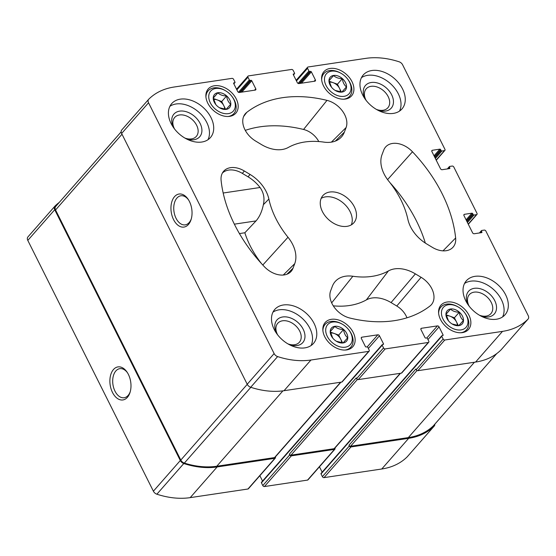 <?xml version="1.0" encoding="UTF-8"?>
<svg xmlns="http://www.w3.org/2000/svg" width="556" height="556" viewBox="0 0 556 556"><rect width="100%" height="100%" fill="white"/><g stroke="black" fill="none" stroke-linecap="round" stroke-linejoin="round"><path stroke-width="0.83" d="M332.745 338.083L330.236 331.536L334.816 326.414C336.88 328.387 339.785 329.43 343.538 329.541C344.088 333.225 345.464 335.977 347.667 337.798L343.087 342.92L336.359 341.259M347.778 337.777A9.994 6.929 -138.7 0 1 336.637 341.426A9.994 6.929 -138.7 0 1 332.551 337.839A9.994 6.929 -138.7 0 1 331.244 335.775A9.994 6.929 -138.7 0 1 336.971 326.289A9.994 6.929 -138.7 0 1 347.778 337.777M448.47 320.784L445.961 314.23L450.548 309.108C452.612 311.089 455.517 312.131 459.263 312.243C459.819 315.926 461.195 318.671 463.398 320.499L458.811 325.614L452.091 323.96M463.502 320.478A9.994 6.929 -138.7 0 1 452.362 324.127A9.994 6.929 -138.7 0 1 448.275 320.541A9.994 6.929 -138.7 0 1 446.975 318.477A9.994 6.929 -138.7 0 1 452.695 308.983A9.994 6.929 -138.7 0 1 463.502 320.478M331.508 87.222L328.999 80.669L333.586 75.546C335.65 77.52 338.555 78.563 342.301 78.681C342.857 82.357 344.233 85.11 346.437 86.931L341.85 92.053L335.129 90.399M346.541 86.917A9.994 6.929 -138.7 0 1 335.4 90.558A9.994 6.929 -138.7 0 1 331.313 86.979A9.994 6.929 -138.7 0 1 330.014 84.915A9.994 6.929 -138.7 0 1 335.734 75.421A9.994 6.929 -138.7 0 1 346.541 86.917M215.784 104.521L213.275 97.967L217.855 92.845C219.926 94.826 222.831 95.868 226.577 95.979C227.126 99.656 228.509 102.408 230.705 104.236L226.125 109.351L219.405 107.697M230.816 104.215A9.994 6.929 -138.7 0 1 219.676 107.864A9.994 6.929 -138.7 0 1 215.589 104.278A9.994 6.929 -138.7 0 1 214.289 102.214A9.994 6.929 -138.7 0 1 220.009 92.72A9.994 6.929 -138.7 0 1 230.816 104.215M324.753 336.748A18.369 12.739 -138.7 0 1 325.184 322.508A18.369 12.739 -138.7 0 1 347.389 325.045A18.369 12.739 -138.7 0 1 352.796 346.735A18.369 12.739 -138.7 0 1 338.562 348.953A18.369 12.739 -138.7 0 1 324.753 336.748M323.522 85.888A18.369 12.739 -138.7 0 1 323.946 71.641A18.369 12.739 -138.7 0 1 346.159 74.184A18.369 12.739 -138.7 0 1 351.566 95.875A18.369 12.739 -138.7 0 1 337.332 98.085A18.369 12.739 -138.7 0 1 323.522 85.888M465.733 300.768A25.75 17.855 -138.7 0 1 466.324 280.808A25.75 17.855 -138.7 0 1 486.285 277.701A25.75 17.855 -138.7 0 1 505.633 294.805A25.75 17.855 -138.7 0 1 505.043 314.772A25.75 17.855 -138.7 0 1 485.082 317.879A25.75 17.855 -138.7 0 1 465.733 300.768M362.658 94.937A25.75 17.855 -138.7 0 1 363.256 74.97A25.75 17.855 -138.7 0 1 383.209 71.87A25.75 17.855 -138.7 0 1 402.565 88.974A25.75 17.855 -138.7 0 1 401.967 108.941A25.75 17.855 -138.7 0 1 382.014 112.041A25.75 17.855 -138.7 0 1 362.658 94.937M171.109 123.571A25.75 17.855 -138.7 0 1 171.707 103.604A25.75 17.855 -138.7 0 1 191.66 100.504A25.75 17.855 -138.7 0 1 211.016 117.608A25.75 17.855 -138.7 0 1 210.418 137.575A25.75 17.855 -138.7 0 1 190.465 140.675A25.75 17.855 -138.7 0 1 171.109 123.571M274.184 329.409A25.75 17.855 -138.7 0 1 274.775 309.442A25.75 17.855 -138.7 0 1 294.736 306.335A25.75 17.855 -138.7 0 1 314.084 323.439A25.75 17.855 -138.7 0 1 313.494 343.406A25.75 17.855 -138.7 0 1 293.533 346.513A25.75 17.855 -138.7 0 1 274.184 329.409M354.332 206.804A20.6 14.282 41.3 0 0 338.854 193.12A20.6 14.282 41.3 0 0 322.883 195.601A20.6 14.282 41.3 0 0 328.95 219.926A20.6 14.282 41.3 0 0 353.859 222.775A20.6 14.282 41.3 0 0 354.332 206.804M415.381 273.872L421.094 277.305A20.6 14.282 -138.7 0 1 430.872 305.23A20.6 14.282 -138.7 0 1 429.976 306.015A133.913 92.852 -138.7 0 1 349.752 318.011A20.6 14.282 -138.7 0 1 330.639 290.83L332.356 286.277A30.9 21.427 -138.7 0 1 334.49 282.399A30.9 21.427 -138.7 0 1 352.851 276.256A80.689 55.947 -138.7 0 0 388.401 270.946A30.9 21.427 -138.7 0 1 415.381 273.872L391.056 302.582L396.775 306.022A17.994 12.475 -138.7 0 1 406.957 317.803M472.739 213.685A0.688 0.48 -138.7 0 0 471.919 213.191L464.468 214.31A1.376 0.952 -138.7 0 0 464.01 214.546A1.376 0.952 -138.7 0 0 463.975 215.61L472.565 232.762A1.376 0.952 -138.7 0 0 474.205 233.749L481.649 232.63A0.688 0.48 -138.7 0 0 481.899 231.984L481.468 231.122A0.688 0.48 -138.7 0 1 481.711 230.476L484.241 230.094A1.376 0.952 -138.7 0 1 485.881 231.081L528.2 315.593A4.462 3.093 -138.7 0 1 528.096 319.054A4.462 3.093 -138.7 0 1 527.998 319.158A81.378 56.427 -138.7 0 1 502.506 331.376L444.772 340.008A1.376 0.952 -138.7 0 1 443.139 339.028L441.777 336.31A0.688 0.48 -138.7 0 1 442.02 335.657L442.819 335.539A0.688 0.48 -138.7 0 0 443.069 334.886L439.059 326.879A1.376 0.952 -138.7 0 0 437.419 325.899L421.462 328.283A1.376 0.952 -138.7 0 0 420.996 328.52A1.376 0.952 -138.7 0 0 420.968 329.59L424.979 337.589A0.688 0.48 -138.7 0 0 425.792 338.083L426.591 337.965A0.688 0.48 -138.7 0 1 427.411 338.458L428.773 341.175A1.376 0.952 -138.7 0 1 428.739 342.239A1.376 0.952 -138.7 0 1 428.28 342.475L385.183 348.918A1.376 0.952 -138.7 0 1 383.543 347.931L382.187 345.22A0.688 0.48 -138.7 0 1 382.431 344.567L383.23 344.449A0.688 0.48 -138.7 0 0 383.473 343.796L379.463 335.789A1.376 0.952 -138.7 0 0 377.83 334.809L361.866 337.193A1.376 0.952 -138.7 0 0 361.407 337.429A1.376 0.952 -138.7 0 0 361.372 338.493L365.382 346.499A0.688 0.48 -138.7 0 0 366.202 346.993L367.002 346.875A0.688 0.48 -138.7 0 1 367.815 347.368L369.177 350.078A1.376 0.952 -138.7 0 1 369.149 351.149A1.376 0.952 -138.7 0 1 368.684 351.385L310.957 360.017A81.378 56.427 -138.7 0 1 277.625 356.584A4.462 3.093 -138.7 0 1 274.129 353.574L148.542 102.784A4.462 3.093 -138.7 0 1 148.647 99.322A4.462 3.093 -138.7 0 1 148.744 99.218A81.378 56.427 -138.7 0 1 174.243 87L231.97 78.368A1.376 0.952 -138.7 0 1 233.61 79.355L234.966 82.073A0.688 0.48 -138.7 0 1 234.722 82.719L233.923 82.837A0.688 0.48 -138.7 0 0 233.68 83.49L237.683 91.497A1.376 0.952 -138.7 0 0 239.323 92.484L255.287 90.093A1.376 0.952 -138.7 0 0 255.746 89.857A1.376 0.952 -138.7 0 0 255.774 88.793L251.771 80.787A0.688 0.48 -138.7 0 0 250.951 80.293L250.151 80.411A0.688 0.48 -138.7 0 1 249.331 79.925L247.976 77.208A1.376 0.952 -138.7 0 1 248.004 76.144A1.376 0.952 -138.7 0 1 248.462 75.901L291.566 69.458A1.376 0.952 -138.7 0 1 293.2 70.445L294.562 73.163A0.688 0.48 -138.7 0 1 294.312 73.809L293.519 73.934A0.688 0.48 -138.7 0 0 293.269 74.58L297.279 82.587A1.376 0.952 -138.7 0 0 298.919 83.574L314.877 81.183A1.376 0.952 -138.7 0 0 315.335 80.947A1.376 0.952 -138.7 0 0 315.37 79.883L311.36 71.877A0.688 0.48 -138.7 0 0 310.54 71.383L309.748 71.509A0.688 0.48 -138.7 0 1 308.927 71.015L307.565 68.298A1.376 0.952 -138.7 0 1 307.6 67.234A1.376 0.952 -138.7 0 1 308.059 66.991L365.792 58.366A81.378 56.427 -138.7 0 1 399.125 61.792A4.462 3.093 -138.7 0 1 402.613 64.802L444.932 149.321A1.376 0.952 -138.7 0 1 444.904 150.384A1.376 0.952 -138.7 0 1 444.446 150.62L441.916 150.996A0.688 0.48 -138.7 0 1 441.096 150.509L440.665 149.647A0.688 0.48 -138.7 0 0 439.852 149.154L432.401 150.273A1.376 0.952 -138.7 0 0 431.942 150.509A1.376 0.952 -138.7 0 0 431.908 151.573L440.498 168.725A1.376 0.952 -138.7 0 0 442.138 169.712L449.582 168.593A0.688 0.48 -138.7 0 0 449.832 167.947L449.401 167.085A0.688 0.48 -138.7 0 1 449.644 166.439L452.174 166.056A1.376 0.952 -138.7 0 1 453.814 167.043L476.999 213.358A1.376 0.952 -138.7 0 1 476.972 214.421A1.376 0.952 -138.7 0 1 476.513 214.658L473.983 215.033A0.688 0.48 -138.7 0 1 473.163 214.546L472.739 213.685L466.547 220.739M246.774 112.361A133.913 92.852 -138.7 0 1 326.991 100.365A20.6 14.282 -138.7 0 1 346.103 127.553L344.386 132.099A30.9 21.427 -138.7 0 1 340.828 137.603A30.9 21.427 -138.7 0 1 323.891 142.121A80.689 55.947 -138.7 0 0 288.349 147.437A30.9 21.427 -138.7 0 1 261.369 144.511L255.649 141.071A20.6 14.282 -138.7 0 1 244.925 114.23A20.6 14.282 -138.7 0 1 246.774 112.361L243.625 116.517M383.716 150.176A20.6 14.282 -138.7 0 1 385.134 147.59A20.6 14.282 -138.7 0 1 412.482 151.781A133.913 92.852 -138.7 0 1 455.642 237.982A20.6 14.282 -138.7 0 1 452.591 247.663A20.6 14.282 -138.7 0 1 432.387 247.371L426.674 243.931A30.9 21.427 -138.7 0 1 407.875 219.328A80.689 55.947 -138.7 0 0 388.748 181.131A30.9 21.427 -138.7 0 1 382 154.721L383.716 150.176M250.068 174.445A30.9 21.427 -138.7 0 1 268.868 199.055A80.689 55.947 -138.7 0 0 287.994 237.245A30.9 21.427 -138.7 0 1 294.743 263.655L293.026 268.207A20.6 14.282 -138.7 0 1 290.656 271.877A20.6 14.282 -138.7 0 1 264.267 266.595A133.913 92.852 -138.7 0 1 221.1 180.394A20.6 14.282 -138.7 0 1 223.199 171.797A20.6 14.282 -138.7 0 1 244.355 171.005L250.068 174.445L248.059 176.822A30.684 21.281 41.3 0 1 260.055 187.497L223.165 193.015M207.798 103.187A18.369 12.739 -138.7 0 1 208.222 88.939A18.369 12.739 -138.7 0 1 230.427 91.483A18.369 12.739 -138.7 0 1 235.834 113.174A18.369 12.739 -138.7 0 1 221.601 115.384A18.369 12.739 -138.7 0 1 207.798 103.187M440.484 319.45A18.369 12.739 -138.7 0 1 440.908 305.209A18.369 12.739 -138.7 0 1 463.113 307.746A18.369 12.739 -138.7 0 1 468.527 329.437A18.369 12.739 -138.7 0 1 454.287 331.647A18.369 12.739 -138.7 0 1 440.484 319.45M479.46 315.231A14.38 9.973 41.3 0 0 490.927 313.619A14.38 9.973 41.3 0 0 491.261 302.471A14.38 9.973 41.3 0 0 480.453 292.915A14.38 9.973 41.3 0 0 469.306 294.652A14.38 9.973 41.3 0 0 469.195 306.231M376.384 109.4A14.38 9.973 41.3 0 0 387.852 107.788A14.38 9.973 41.3 0 0 388.185 96.633A14.38 9.973 41.3 0 0 377.378 87.083A14.38 9.973 41.3 0 0 366.23 88.814A14.38 9.973 41.3 0 0 366.126 100.4M184.835 138.034A14.38 9.973 41.3 0 0 196.303 136.422A14.38 9.973 41.3 0 0 196.636 125.267A14.38 9.973 41.3 0 0 185.829 115.717A14.38 9.973 41.3 0 0 174.681 117.455A14.38 9.973 41.3 0 0 174.577 129.034M287.911 343.865A14.38 9.973 41.3 0 0 299.378 342.253A14.38 9.973 41.3 0 0 299.712 331.105A14.38 9.973 41.3 0 0 288.905 321.549A14.38 9.973 41.3 0 0 277.757 323.286A14.38 9.973 41.3 0 0 277.646 334.865M407.444 456.566A4.462 3.093 -138.7 0 1 407.353 456.678A4.462 3.093 -138.7 0 1 407.256 456.782A81.378 56.427 -138.7 0 1 381.757 469L324.03 477.632A1.376 0.952 -138.7 0 1 322.39 476.645L321.034 473.927A0.688 0.48 -138.7 0 1 321.048 473.399L441.791 335.775M322.139 472.148L319.457 466.79M334.92 448.046L334.948 448.108A1.376 0.952 -138.7 0 1 334.92 449.172L307.996 479.856A1.376 0.952 -138.7 0 1 307.537 480.099L264.434 486.542A1.376 0.952 -138.7 0 1 262.8 485.555L261.438 482.837A0.688 0.48 -138.7 0 1 261.452 482.309L382.201 344.685M262.55 481.058L259.867 475.7M275.324 456.956L275.359 457.018A1.376 0.952 -138.7 0 1 275.324 458.081L248.4 488.766A1.376 0.952 -138.7 0 1 247.941 489.009L190.208 497.634A81.378 56.427 -138.7 0 1 156.875 494.208A4.462 3.093 -138.7 0 1 153.386 491.198L27.8 240.407A4.462 3.093 -138.7 0 1 27.904 236.946A4.462 3.093 -138.7 0 1 28.002 236.842M501.262 349.634A4.462 3.093 -138.7 0 1 501.171 349.738A4.462 3.093 -138.7 0 1 501.081 349.842A81.378 56.427 -138.7 0 1 475.582 362.067L417.848 370.692A1.376 0.952 -138.7 0 1 416.215 369.712L415.853 368.996L348.959 445.245L349.314 445.961L322.39 476.645M428.739 342.239L401.814 372.923A1.376 0.952 -138.7 0 1 401.356 373.159L358.259 379.602A1.376 0.952 -138.7 0 1 356.618 378.622L356.264 377.906L289.363 454.155L289.725 454.871L262.8 485.555M369.149 351.149L342.225 381.833A1.376 0.952 -138.7 0 1 341.766 382.069L284.033 390.701A81.378 56.427 -138.7 0 1 250.7 387.275A4.462 3.093 -138.7 0 1 247.211 384.259L121.625 133.468A4.462 3.093 -138.7 0 1 121.722 130.007A4.462 3.093 -138.7 0 1 121.82 129.909M189.429 201.508A16.701 10.376 -98.5 0 0 188.136 199.277A16.701 10.376 -98.5 0 0 172.742 199.416A16.701 10.376 -98.5 0 0 176.377 223.769A16.701 10.376 -98.5 0 0 191.139 219.391A16.701 10.376 -98.5 0 0 189.429 201.508M434.841 424.145A4.462 3.093 -138.7 0 1 434.278 425.993A4.462 3.093 -138.7 0 1 434.18 426.091A81.378 56.427 -138.7 0 1 408.681 438.316L381.757 469M349.314 445.961A1.376 0.952 -138.7 0 0 350.954 446.948L408.681 438.316M334.92 449.172A1.376 0.952 -138.7 0 1 334.455 449.408L307.537 480.099M289.725 454.871A1.376 0.952 -138.7 0 0 291.358 455.85L334.455 449.408M275.324 458.081A1.376 0.952 -138.7 0 1 274.866 458.318L247.941 489.009M59.256 202.412A81.378 56.427 -138.7 0 0 54.919 206.158A4.462 3.093 -138.7 0 0 54.829 206.262A4.462 3.093 -138.7 0 0 54.724 209.723L180.311 460.514A4.462 3.093 -138.7 0 0 183.8 463.523A81.378 56.427 -138.7 0 0 217.132 466.95L274.866 458.318M128.373 374.383A16.701 10.376 -98.5 0 0 127.074 372.152A16.701 10.376 -98.5 0 0 111.68 372.284A16.701 10.376 -98.5 0 0 115.321 396.643A16.701 10.376 -98.5 0 0 130.083 392.265A16.701 10.376 -98.5 0 0 128.373 374.383M340.918 382.194L274.97 457.366A1.376 0.952 -138.7 0 1 274.504 457.602L216.777 466.234A81.378 56.427 -138.7 0 1 184.342 463.092A4.462 3.093 -138.7 0 1 180.804 460.069L55.558 209.966A4.462 3.093 -138.7 0 1 55.663 206.505A4.462 3.093 -138.7 0 1 55.788 206.373M400.515 373.284L334.559 448.456A1.376 0.952 -138.7 0 1 334.1 448.699L291.003 455.142A1.376 0.952 -138.7 0 1 289.363 454.155M433.548 425.604A4.462 3.093 -138.7 0 1 433.437 425.75A4.462 3.093 -138.7 0 1 433.312 425.875A81.378 56.427 -138.7 0 1 408.326 437.6L350.593 446.232A1.376 0.952 -138.7 0 1 348.959 445.245M245.279 130.368A131.299 91.045 -138.7 0 1 303.555 129.458A17.994 12.475 -138.7 0 1 318.796 141.558M389.985 182.688A131.299 91.045 -138.7 0 1 425.333 243.09M391.056 302.582A28.293 19.62 -138.7 0 0 366.355 299.906A83.296 57.761 -138.7 0 1 333.273 305.835M260.055 187.497C263.711 192.647 264.809 198.388 263.363 204.712C261.952 211.537 259.499 216.944 256.024 220.92L244.849 232.769L239.421 233.583M261.515 263.62A83.296 57.761 -138.7 0 1 244.849 232.769M222.386 173.055A20.384 14.136 41.3 0 1 242.34 173.382L248.059 176.822M127.456 372.742A14.706 9.139 -98.5 0 0 119.811 368.649A14.706 9.139 -98.5 0 0 112.944 384.55A14.706 9.139 -98.5 0 0 124.155 397.742A14.706 9.139 -98.5 0 0 130.278 391.591M188.519 199.868A14.706 9.139 -98.5 0 0 180.867 195.781A14.706 9.139 -98.5 0 0 174 211.676A14.706 9.139 -98.5 0 0 185.218 224.867A14.706 9.139 -98.5 0 0 191.333 218.716M351.336 224.846A20.6 14.282 41.3 0 0 350.092 211.641A20.6 14.282 41.3 0 0 321.159 198.367M311.054 345.547A25.75 17.855 41.3 0 0 309.845 328.276A25.75 17.855 41.3 0 0 272.975 312.138M288.905 344.428A17.166 11.905 41.3 0 0 302.596 342.802A17.166 11.905 41.3 0 0 303.194 329.27A17.166 11.905 41.3 0 0 282.406 317.017A17.166 11.905 41.3 0 0 276.957 333.954M207.979 139.716A25.75 17.855 41.3 0 0 206.769 122.445A25.75 17.855 41.3 0 0 169.9 106.3M185.829 138.597A17.166 11.905 41.3 0 0 199.528 136.964A17.166 11.905 41.3 0 0 200.118 123.439A17.166 11.905 41.3 0 0 179.338 111.186A17.166 11.905 41.3 0 0 173.889 128.116M399.528 111.082A25.75 17.855 41.3 0 0 398.318 93.811A25.75 17.855 41.3 0 0 361.449 77.666M377.378 109.963A17.166 11.905 41.3 0 0 391.077 108.33A17.166 11.905 41.3 0 0 391.667 94.805A17.166 11.905 41.3 0 0 370.887 82.552A17.166 11.905 41.3 0 0 365.438 99.482M502.603 316.913A25.75 17.855 41.3 0 0 501.394 299.642A25.75 17.855 41.3 0 0 464.524 283.497M480.453 315.794A17.166 11.905 41.3 0 0 494.145 314.161A17.166 11.905 41.3 0 0 494.743 300.636A17.166 11.905 41.3 0 0 473.955 288.383A17.166 11.905 41.3 0 0 468.506 305.313M205.942 97.133A17.166 11.905 -138.7 0 1 208.146 90.85A17.166 11.905 -138.7 0 1 225.097 90.482L225.59 90.767A15.109 10.474 -138.7 0 1 231.769 96.188A15.109 10.474 -138.7 0 1 229.767 113.313A15.109 10.474 -138.7 0 1 210.321 102.804A15.109 10.474 -138.7 0 1 211.641 90.169A15.109 10.474 -138.7 0 1 225.59 90.767M231.769 96.188L232.116 96.64A17.166 11.905 -138.7 0 1 233.958 113.493A17.166 11.905 -138.7 0 1 228.009 116.496M321.674 79.835A17.166 11.905 -138.7 0 1 323.87 73.552A17.166 11.905 -138.7 0 1 340.821 73.183L341.315 73.468A15.109 10.474 -138.7 0 1 347.493 78.889A15.109 10.474 -138.7 0 1 345.491 96.014A15.109 10.474 -138.7 0 1 326.052 85.506A15.109 10.474 -138.7 0 1 327.373 72.871A15.109 10.474 -138.7 0 1 341.315 73.468M347.493 78.889L347.841 79.341A17.166 11.905 -138.7 0 1 349.682 96.195A17.166 11.905 -138.7 0 1 343.74 99.197M438.628 313.396A17.166 11.905 -138.7 0 1 440.832 307.114A17.166 11.905 -138.7 0 1 457.783 306.745L458.276 307.037A15.109 10.474 -138.7 0 1 464.455 312.451A15.109 10.474 -138.7 0 1 462.453 329.576A15.109 10.474 -138.7 0 1 443.007 319.068A15.109 10.474 -138.7 0 1 444.334 306.439A15.109 10.474 -138.7 0 1 458.276 307.037M464.455 312.451L464.802 312.903A17.166 11.905 -138.7 0 1 466.644 329.757A17.166 11.905 -138.7 0 1 460.702 332.759M322.904 330.695A17.166 11.905 -138.7 0 1 325.107 324.412A17.166 11.905 -138.7 0 1 342.058 324.044L342.552 324.336A15.109 10.474 -138.7 0 1 348.723 329.75A15.109 10.474 -138.7 0 1 346.729 346.875A15.109 10.474 -138.7 0 1 327.282 336.373A15.109 10.474 -138.7 0 1 328.603 323.738A15.109 10.474 -138.7 0 1 342.552 324.336M348.723 329.75L349.071 330.201A17.166 11.905 -138.7 0 1 350.912 347.062A17.166 11.905 -138.7 0 1 344.97 350.058M213.567 99.489A8.583 5.949 -138.7 0 1 217.361 99.948A8.583 5.949 -138.7 0 1 223.783 105.64A8.583 5.949 -138.7 0 1 224.687 109.254M213.365 98.516L221.719 101.519L225.632 109.33M221.719 101.519L226.577 95.979M213.289 98.058L217.855 92.845M329.298 82.191A8.583 5.949 -138.7 0 1 333.086 82.649A8.583 5.949 -138.7 0 1 339.514 88.341A8.583 5.949 -138.7 0 1 340.411 91.955M329.096 81.218L337.443 84.213L341.356 92.032M337.443 84.213L342.301 78.681M329.013 80.759L333.586 75.546M446.26 315.752A8.583 5.949 -138.7 0 1 450.047 316.211A8.583 5.949 -138.7 0 1 456.469 321.903A8.583 5.949 -138.7 0 1 457.373 325.517M446.058 314.779L454.405 317.782L458.318 325.594M454.405 317.782L459.263 312.243M445.975 314.321L450.548 309.108M330.528 333.051A8.583 5.949 -138.7 0 1 334.323 333.517A8.583 5.949 -138.7 0 1 340.745 339.209A8.583 5.949 -138.7 0 1 341.648 342.816M330.327 332.078L338.68 335.08L342.593 342.892M338.68 335.08L343.538 329.541M330.25 331.619L334.816 326.414M476.513 214.658L468.228 224.096M527.998 319.158L501.081 349.842M502.506 331.376L475.582 362.067M444.772 340.008L417.848 370.692M443.139 339.028L416.215 369.712M428.28 342.475L401.356 373.159M385.183 348.918L358.259 379.602M383.543 347.931L356.618 378.622M368.684 351.385L341.766 382.069M310.957 360.017L284.033 390.701M277.625 356.584L250.7 387.275M274.129 353.574L247.211 384.259M148.542 102.784L121.625 133.468M247.976 77.208L236.87 89.864M307.565 68.298L296.459 80.954M444.446 150.62L436.161 160.059M473.983 215.033L467.429 222.504M473.163 214.546L466.977 221.601M471.919 213.191L466.095 219.835M464.468 214.31L463.829 215.033M481.899 231.984L481.281 232.686M481.468 231.122L479.918 232.894M434.18 426.091L407.256 456.782M350.954 446.948L324.03 477.632M441.777 336.31L321.034 473.927M443.069 334.886L442.444 335.595M439.059 326.879L427.953 339.542M437.419 325.899L426.82 337.978M421.462 328.283L420.822 329.006M291.358 455.85L264.434 486.542M382.187 345.22L261.438 482.837M383.473 343.796L382.855 344.505M379.463 335.789L368.357 348.445M377.83 334.809L367.231 346.888M361.866 337.193L361.233 337.916M217.132 466.95L190.208 497.634M183.8 463.523L156.875 494.208M180.311 460.514L153.386 491.198M54.724 209.723L27.8 240.407M234.722 82.719L233.812 83.761M233.923 82.837L233.603 83.205M255.774 88.793L254.537 90.204M251.771 80.787L241.839 92.101M250.951 80.293L240.4 92.317M250.151 80.411L239.601 92.442M249.331 79.925L238.475 92.296M294.312 73.809L293.401 74.852M293.519 73.934L293.2 74.296M315.37 79.883L314.126 81.294M311.36 71.877L301.435 83.198M310.54 71.383L299.99 83.414M309.748 71.509L299.197 83.532M308.927 71.015L298.065 83.393M441.916 150.996L435.362 158.467M441.096 150.509L434.91 157.563M440.665 149.647L434.479 156.702M439.852 149.154L434.027 155.798M432.401 150.273L431.762 150.996M449.832 167.947L449.206 168.649M449.401 167.085L447.851 168.857M340.633 382.236L274.504 457.602M282.914 390.854L216.777 466.234M250.832 387.317L184.342 463.092M247.246 384.335L180.804 460.069M122.007 134.232L55.558 209.966M400.223 373.333L334.1 448.699M357.425 379.428L291.003 455.142M417.021 370.525L350.593 446.232M474.449 362.234L408.326 437.6M496.716 353.609L433.312 425.875M303.555 129.458L326.991 100.365M331.39 142.141L346.103 127.553M335.296 141.113L344.386 132.099M387.588 179.63L412.482 151.781M443.007 250.846L455.642 237.982M396.775 306.022L421.094 277.305M331.668 302.874L352.851 276.256M366.355 299.906L388.401 270.946M262.793 265.024L287.994 237.245M263.363 204.712L268.868 199.055M242.34 173.382L244.355 171.005M286.965 274.212L293.026 268.207M283.275 275.025L294.743 263.655M256.024 220.92L234.347 224.165M476.972 214.421L468.319 224.283M528.096 319.054L501.171 349.738M148.647 99.322L121.722 130.007M248.004 76.144L236.543 89.21M307.6 67.234L296.133 80.3M444.904 150.384L436.252 160.246M481.482 230.594L479.397 232.971M434.278 425.993L407.353 456.678M54.829 206.262L27.904 236.946M234.952 82.601L233.861 83.852M294.548 73.691L293.45 74.942M449.415 166.557L447.33 168.934M121.159 131.855L55.663 206.505M496.744 353.588L433.437 425.75M208.146 90.85L206.137 93.144M233.958 113.493L231.942 115.787M323.87 73.552L321.861 75.838M349.682 96.195L347.674 98.488M440.832 307.114L438.823 309.407M466.644 329.757L464.635 332.05M325.107 324.412L323.092 326.706M350.912 347.062L348.904 349.349"/></g></svg>
